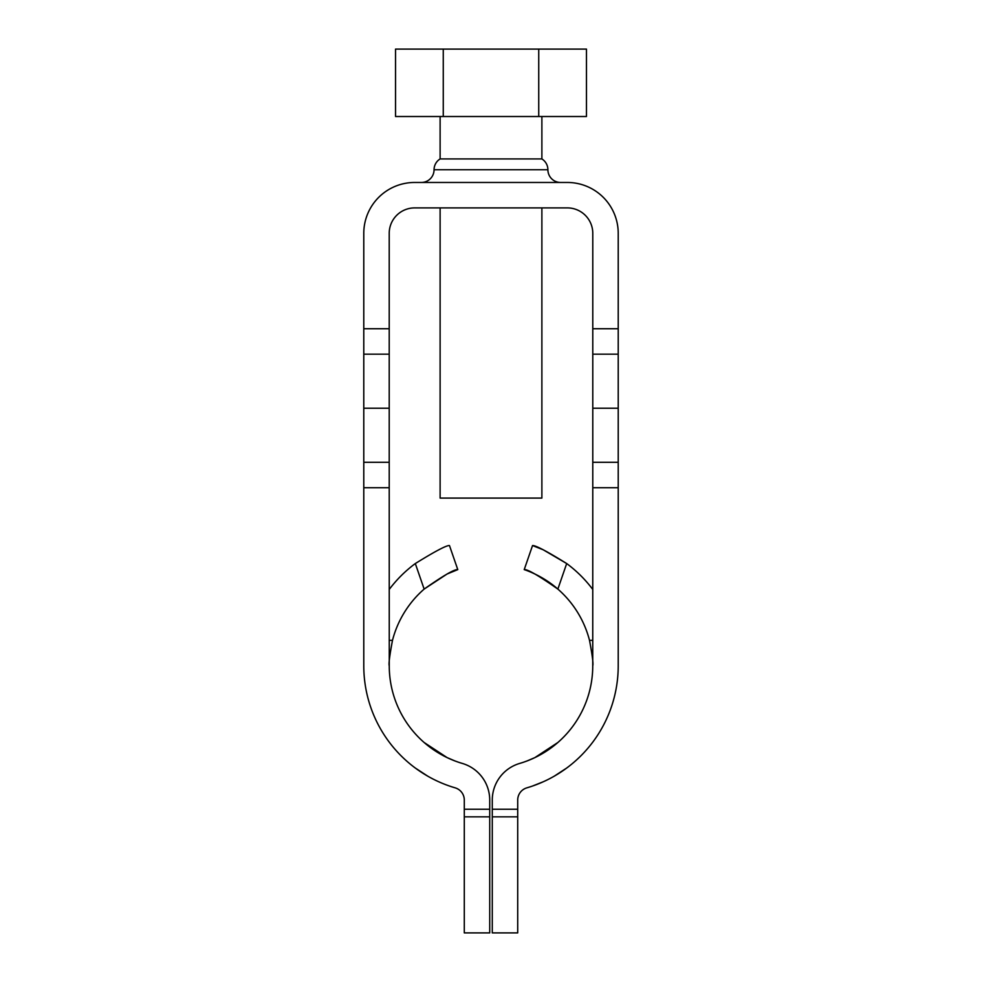 <?xml version="1.0" encoding="UTF-8"?>
<svg xmlns="http://www.w3.org/2000/svg" width="982" height="982" viewBox="0 0 982 982"><rect width="100%" height="100%" fill="white"/><g stroke="black" fill="none" stroke-linecap="round" stroke-linejoin="round"><path stroke-width="1.47" d="M541.88 207.902L541.88 498.083L440.12 498.083L440.12 207.902M541.88 116.514L541.88 158.937M440.12 116.514L440.12 158.924A12.717 12.717 0 0 0 434.056 169.751L547.895 169.751A12.717 12.717 0 0 0 560.612 182.468M538.737 116.514L586.463 116.514L586.463 49.1L538.737 49.1L538.737 116.514L395.537 116.514L395.537 49.1L538.737 49.1M443.263 116.514L443.263 49.1M363.782 354.171L363.782 233.348A50.88 50.88 0 0 1 414.662 182.468L567.338 182.468A50.88 50.88 0 0 1 618.218 233.348L618.218 354.171L592.784 354.171L592.784 233.348A25.434 25.434 0 0 0 567.338 207.902L414.662 207.902A25.434 25.434 0 0 0 389.216 233.348L389.216 354.171L363.782 354.171L363.782 462.289L389.216 462.289L389.216 408.23L363.782 408.23M421.339 182.468A12.717 12.717 0 0 0 434.056 169.751M440.096 158.924L541.855 158.924A12.717 12.717 0 0 1 547.895 169.751M517.71 816.84L492.277 816.84L492.277 932.9L517.71 932.9L517.71 800.048A12.717 12.717 0 0 1 526.843 787.846A127.194 127.194 0 0 0 618.218 665.796L618.218 462.289L592.784 462.289L592.784 354.171M592.784 589.47A127.218 127.218 0 0 0 566.688 563.545L557.862 589.09A101.747 101.747 0 0 1 589.519 640.362C592.355 655.473 593.435 663.955 592.747 665.796L592.784 462.289M618.218 354.171L618.218 462.289M389.216 589.47A127.218 127.218 0 0 1 415.312 563.545C435.272 551.197 446.663 545.206 449.461 545.55L457.784 569.621C454.715 569.02 443.496 575.513 424.138 589.09A101.747 101.747 0 0 0 392.481 640.362C389.633 655.681 388.553 664.163 389.253 665.796L389.216 462.289M389.216 487.723L363.782 487.723L363.782 462.289M389.216 354.171L389.216 408.23M592.747 665.796A101.747 101.747 0 0 1 519.674 763.431A38.163 38.163 0 0 0 492.277 800.035L492.277 816.84M389.253 665.796A101.747 101.747 0 0 0 462.326 763.431A38.163 38.163 0 0 1 489.723 800.035L489.723 809.254L464.29 809.254L464.29 800.048A12.717 12.717 0 0 0 455.157 787.846A127.194 127.194 0 0 1 363.782 665.796L363.782 487.723M543.058 549.724L532.539 545.55L524.216 569.621C524.351 569.683 542.027 575.108 557.862 589.09C538.504 575.513 527.285 569.02 524.216 569.621M427.649 776.099L415.312 768.034M524.216 761.971L527.015 760.964M527.039 760.952L534.871 757.613L557.862 742.502M489.723 809.254L489.723 932.9L464.29 932.9L464.29 809.254M532.526 786.03L543.107 781.832M554.327 776.124L566.688 768.034M457.784 569.621L447.203 573.954M447.055 574.028L424.138 589.09L415.312 563.545M424.138 742.502L447.129 757.613L454.961 760.952M454.973 760.964L457.784 761.971M532.539 545.55C535.632 545.329 547.011 551.319 566.688 563.545L543.156 549.76M618.218 487.723L592.784 487.723M618.218 408.23L592.784 408.23M592.784 328.737L618.218 328.737M363.782 328.737L389.216 328.737M517.71 809.254L492.277 809.254M489.723 816.84L464.29 816.84M589.519 640.362L592.784 640.362M392.481 640.362L389.216 640.362"/></g></svg>
